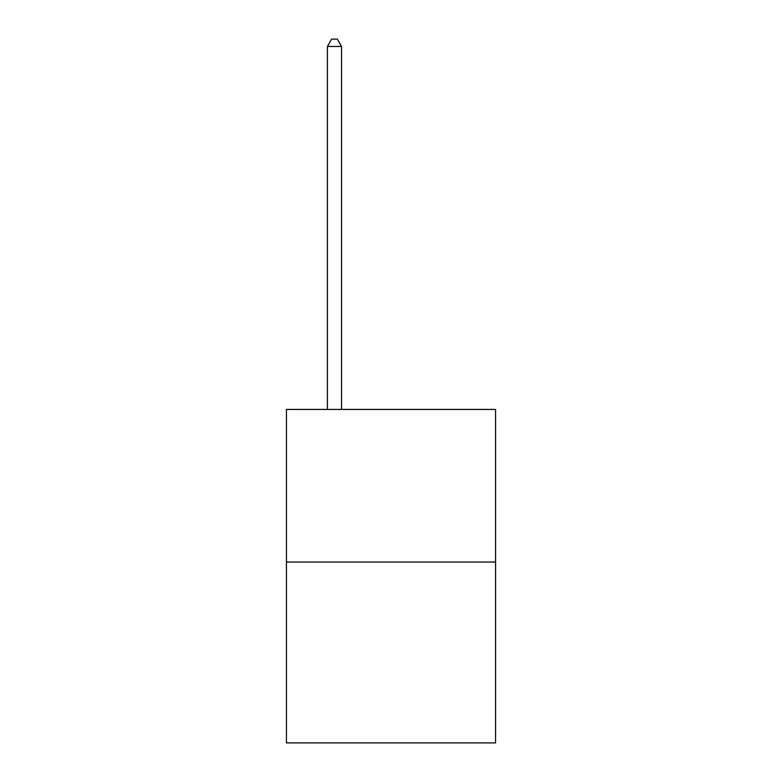 <?xml version="1.0" encoding="UTF-8"?>
<svg xmlns="http://www.w3.org/2000/svg" width="782" height="782" viewBox="0 0 782 782"><rect width="100%" height="100%" fill="white"/><g stroke="black" fill="none" stroke-linecap="round" stroke-linejoin="round"><path stroke-width="1.17" d="M495.563 562.033L495.563 409.426L286.437 409.426L286.437 742.9L495.563 742.9L495.563 562.033L286.437 562.033M341.548 409.426L341.548 46.451L327.414 46.451L327.414 409.426M327.414 46.451L331.656 39.1L337.306 39.1L341.548 46.451"/></g></svg>
